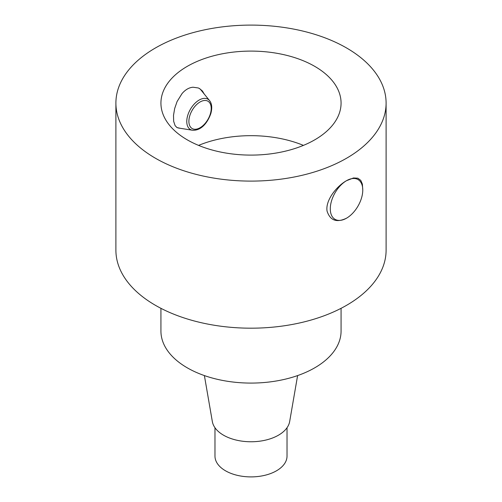 <?xml version="1.0" encoding="UTF-8"?>
<svg xmlns="http://www.w3.org/2000/svg" width="502" height="502" viewBox="0 0 502 502"><rect width="100%" height="100%" fill="white"/><g stroke="black" fill="none" stroke-linecap="round" stroke-linejoin="round"><path stroke-width="0.75" d="M346.531 218.194A22.966 13.259 -60 0 1 330.291 208.813A22.966 13.259 -60 0 1 346.531 180.689C336.98 185.922 325.196 200.235 327.072 211.147C330.203 220.585 336.691 222.938 346.531 218.194A22.966 13.259 -60 0 0 362.77 190.063L362.375 184.108L360.769 180.362L357.863 178.204L353.496 177.959L346.531 180.689A22.966 13.259 -60 0 1 362.77 190.063M346.531 158.255A135.101 77.998 180 0 1 155.469 158.255A135.101 77.998 180 0 1 115.899 103.098A135.101 77.998 180 0 1 251 25.1A135.101 77.998 180 0 1 386.101 103.098A135.101 77.998 180 0 1 346.531 158.255M386.101 103.098L386.101 250.184A135.101 77.998 180 0 1 302.7 322.246A135.101 77.998 180 0 1 155.469 305.341A135.101 77.998 180 0 1 115.899 250.184L115.899 103.098M303.421 145.385A90.071 52.001 0 0 0 198.579 145.385M314.691 139.87A90.071 52.001 180 0 1 216.531 151.146A90.071 52.001 180 0 1 160.929 103.098A90.071 52.001 180 0 1 251 51.097A90.071 52.001 180 0 1 341.071 103.098A90.071 52.001 180 0 1 314.691 139.87M180.356 128.311L177.055 127.59L175.148 125.726L173.648 121.308L173.516 115.322L174.665 108.526L177.093 101.517L182.038 93.585C185.395 89.663 189.066 87.543 193.063 87.222L198.277 87.963L199.57 88.597L202.431 91.006L204.239 94.043M199.162 88.371A22.515 13.002 -60 0 1 200.976 90.015L209.585 100.638A17.501 10.103 -60 0 0 194.864 103.412A17.501 10.103 -60 0 0 186.844 119.928A17.501 10.103 -60 0 0 192.498 130.238L178.994 128.098A22.515 13.002 -60 0 1 176.729 127.389M287.025 427.723L287.025 456.098A36.025 20.802 180 0 1 251 476.9A36.025 20.802 180 0 1 214.975 456.098L214.975 427.723M204.389 375.578L212.34 421.561A38.849 22.433 0 0 0 237.935 440.455A38.849 22.433 0 0 0 278.472 435.19A38.849 22.433 0 0 0 289.66 421.561L297.611 375.578M160.929 308.322L160.929 331.082A90.071 52.001 0 0 0 251 383.082A90.071 52.001 0 0 0 341.071 331.082L341.071 308.322M210.357 113.854A15.782 9.111 120 0 0 198.597 102.929A15.782 9.111 120 0 0 191.193 127.822A15.782 9.111 120 0 0 210.357 113.854M192.498 130.238C201.446 130.796 207.709 122.4 210.809 113.634C212.346 108.005 211.938 103.669 209.585 100.638"/></g></svg>
